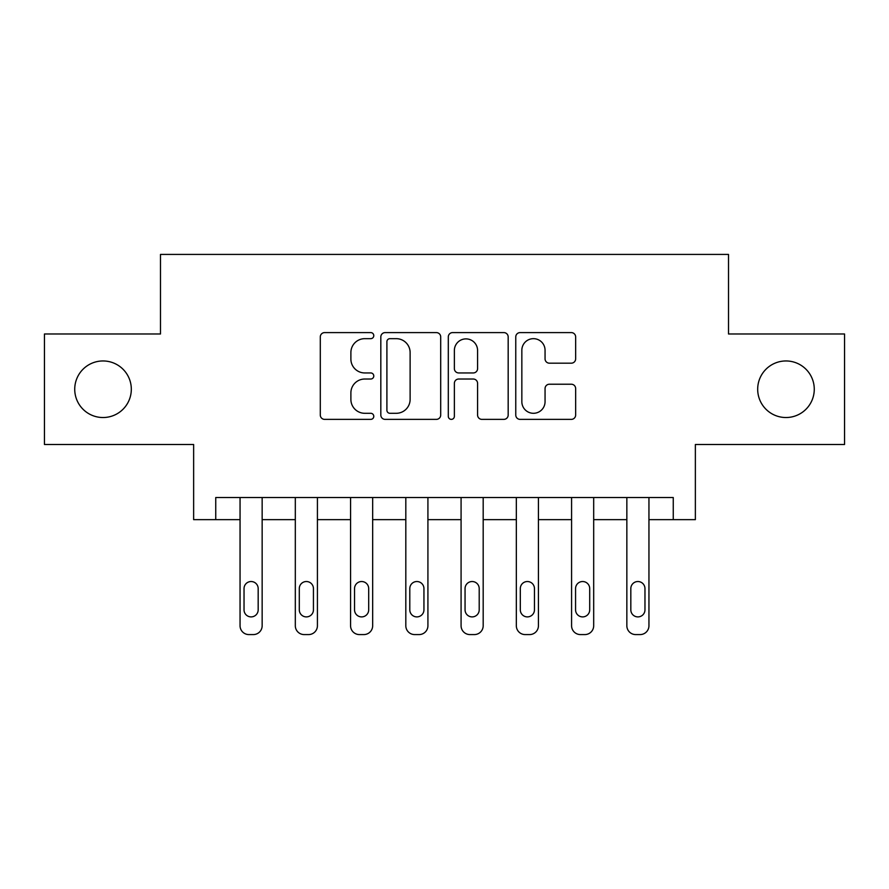 <?xml version="1.0" encoding="UTF-8"?>
<svg xmlns="http://www.w3.org/2000/svg" width="889" height="889" viewBox="0 0 889 889"><rect width="100%" height="100%" fill="white"/><g stroke="black" fill="none" stroke-linecap="round" stroke-linejoin="round"><path stroke-width="1.33" d="M373.78 335.631A3.034 3.034 0 0 0 370.735 332.597L324.641 332.597A4.334 4.334 0 0 0 320.296 336.931L320.296 415.03A4.334 4.334 0 0 0 324.641 419.375L370.735 419.375A3.034 3.034 0 0 0 373.78 416.341A3.034 3.034 0 0 0 370.735 413.296L364.768 413.296A13.88 13.88 0 0 1 350.888 399.417L350.888 392.905A13.88 13.88 0 0 1 364.768 379.025L370.735 379.025A3.034 3.034 0 0 0 373.78 375.98A3.034 3.034 0 0 0 370.735 372.947L364.768 372.947A13.88 13.88 0 0 1 350.888 359.056L350.888 352.555A13.88 13.88 0 0 1 364.768 338.665L370.735 338.665A3.034 3.034 0 0 0 373.78 335.631M757.684 389.249A28.292 28.292 0 0 0 785.976 417.53A28.292 28.292 0 0 0 814.268 389.249A28.292 28.292 0 0 0 785.976 360.956A28.292 28.292 0 0 0 757.684 389.249M74.732 389.249A28.292 28.292 0 0 0 103.024 417.53A28.292 28.292 0 0 0 131.316 389.249A28.292 28.292 0 0 0 103.024 360.956A28.292 28.292 0 0 0 74.732 389.249M571.305 363.179A4.334 4.334 0 0 0 575.65 358.845L575.65 336.931A4.334 4.334 0 0 0 571.305 332.597L520.109 332.597A4.334 4.334 0 0 0 515.764 336.931L515.764 415.03A4.334 4.334 0 0 0 520.109 419.375L571.305 419.375A4.334 4.334 0 0 0 575.65 415.03L575.65 388.571A4.334 4.334 0 0 0 571.305 384.226L549.391 384.226A4.334 4.334 0 0 0 545.057 388.571L545.057 401.695A11.601 11.601 0 0 1 533.444 413.296A11.601 11.601 0 0 1 521.843 401.695L521.843 350.277A11.601 11.601 0 0 1 533.444 338.665A11.601 11.601 0 0 1 545.057 350.277L545.057 358.845A4.334 4.334 0 0 0 549.391 363.179L571.305 363.179M673.262 519.643L695.365 519.643L695.365 444.5L844.55 444.5L844.55 333.986L728.513 333.986L728.513 254.421L160.487 254.421L160.487 333.986L44.45 333.986L44.45 444.5L193.635 444.5L193.635 519.643L240.052 519.643L240.052 625.734A8.846 8.846 0 0 0 248.898 634.579L253.321 634.579A8.846 8.846 0 0 0 262.155 625.734L262.155 519.643L295.315 519.643L295.315 625.734A8.846 8.846 0 0 0 304.149 634.579L308.572 634.579A8.846 8.846 0 0 0 317.417 625.734L317.417 519.643L350.566 519.643L350.566 625.734A8.846 8.846 0 0 0 359.412 634.579L363.823 634.579A8.846 8.846 0 0 0 372.669 625.734L372.669 519.643L405.817 519.643L405.817 625.734A8.846 8.846 0 0 0 414.663 634.579L419.086 634.579A8.846 8.846 0 0 0 427.92 625.734L427.92 519.643L461.08 519.643L461.08 625.734A8.846 8.846 0 0 0 469.914 634.579L474.337 634.579A8.846 8.846 0 0 0 483.183 625.734L483.183 519.643L516.331 519.643L516.331 625.734A8.846 8.846 0 0 0 525.177 634.579L529.588 634.579A8.846 8.846 0 0 0 538.434 625.734L538.434 519.643L571.583 519.643L571.583 625.734A8.846 8.846 0 0 0 580.428 634.579L584.851 634.579A8.846 8.846 0 0 0 593.685 625.734L593.685 519.643L626.845 519.643L626.845 625.734A8.846 8.846 0 0 0 635.679 634.579L640.102 634.579A8.846 8.846 0 0 0 648.948 625.734L648.948 519.643L673.262 519.643L673.262 497.54L215.738 497.54L215.738 519.643M440.7 336.931A4.334 4.334 0 0 0 436.366 332.597L385.159 332.597A4.334 4.334 0 0 0 380.825 336.931L380.825 415.03A4.334 4.334 0 0 0 385.159 419.375L436.366 419.375A4.334 4.334 0 0 0 440.7 415.03L440.7 336.931M452.634 332.597L503.841 332.597A4.334 4.334 0 0 1 508.175 336.931L508.175 415.03A4.334 4.334 0 0 1 503.841 419.375L481.927 419.375A4.334 4.334 0 0 1 477.582 415.03L477.582 383.359A4.334 4.334 0 0 0 473.248 379.025L458.713 379.025A4.334 4.334 0 0 0 454.368 383.359L454.368 416.341A3.034 3.034 0 0 1 451.334 419.375A3.034 3.034 0 0 1 448.3 416.341L448.3 336.931A4.334 4.334 0 0 1 452.634 332.597M389.938 338.665A3.034 3.034 0 0 0 386.904 341.709L386.904 410.262A3.034 3.034 0 0 0 389.938 413.296L396.227 413.296A13.88 13.88 0 0 0 410.118 399.417L410.118 352.555A13.88 13.88 0 0 0 396.227 338.665L389.938 338.665M477.582 350.488A11.601 11.601 0 0 0 465.98 338.887A11.601 11.601 0 0 0 454.368 350.488L454.368 368.602A4.334 4.334 0 0 0 458.713 372.947L473.248 372.947A4.334 4.334 0 0 0 477.582 368.602L477.582 350.488M262.155 497.54L262.155 625.734M240.052 497.54L240.052 625.734M258.177 609.821A7.068 7.068 0 0 1 251.109 616.899A7.068 7.068 0 0 1 244.031 609.821L244.031 588.607A7.068 7.068 0 0 1 251.109 581.528A7.068 7.068 0 0 1 258.177 588.607L258.177 609.821M248.898 634.579L253.321 634.579M299.293 609.821A7.068 7.068 0 0 0 306.361 616.899A7.068 7.068 0 0 0 313.439 609.821A7.068 7.068 0 0 1 306.361 616.899A7.068 7.068 0 0 1 299.293 609.821L299.293 588.607A7.068 7.068 0 0 1 306.361 581.528A7.068 7.068 0 0 1 313.439 588.607L313.439 609.821M354.544 609.821A7.068 7.068 0 0 0 361.612 616.899A7.068 7.068 0 0 0 368.691 609.821A7.068 7.068 0 0 1 361.612 616.899A7.068 7.068 0 0 1 354.544 609.821L354.544 588.607A7.068 7.068 0 0 1 361.612 581.528A7.068 7.068 0 0 1 368.691 588.607L368.691 609.821M409.796 609.821A7.068 7.068 0 0 0 416.874 616.899A7.068 7.068 0 0 0 423.942 609.821A7.068 7.068 0 0 1 416.874 616.899A7.068 7.068 0 0 1 409.796 609.821L409.796 588.607A7.068 7.068 0 0 1 416.874 581.528A7.068 7.068 0 0 1 423.942 588.607L423.942 609.821M317.417 497.54L317.417 625.734M295.315 497.54L295.315 625.734M304.149 634.579L308.572 634.579M372.669 497.54L372.669 625.734M350.566 497.54L350.566 625.734M359.412 634.579L363.823 634.579M427.92 497.54L427.92 625.734M405.817 497.54L405.817 625.734M414.663 634.579L419.086 634.579M465.058 609.821A7.068 7.068 0 0 0 472.126 616.899A7.068 7.068 0 0 0 479.204 609.821A7.068 7.068 0 0 1 472.126 616.899A7.068 7.068 0 0 1 465.058 609.821L465.058 588.607A7.068 7.068 0 0 1 472.126 581.528A7.068 7.068 0 0 1 479.204 588.607L479.204 609.821M483.183 497.54L483.183 625.734M461.08 497.54L461.08 625.734M469.914 634.579L474.337 634.579M520.309 609.821A7.068 7.068 0 0 0 527.388 616.899A7.068 7.068 0 0 0 534.456 609.821A7.068 7.068 0 0 1 527.388 616.899A7.068 7.068 0 0 1 520.309 609.821L520.309 588.607A7.068 7.068 0 0 1 527.388 581.528A7.068 7.068 0 0 1 534.456 588.607L534.456 609.821M575.561 609.821A7.068 7.068 0 0 0 582.639 616.899A7.068 7.068 0 0 0 589.707 609.821A7.068 7.068 0 0 1 582.639 616.899A7.068 7.068 0 0 1 575.561 609.821L575.561 588.607A7.068 7.068 0 0 1 582.639 581.528A7.068 7.068 0 0 1 589.707 588.607L589.707 609.821M630.823 609.821A7.068 7.068 0 0 0 637.891 616.899A7.068 7.068 0 0 0 644.97 609.821A7.068 7.068 0 0 1 637.891 616.899A7.068 7.068 0 0 1 630.823 609.821L630.823 588.607A7.068 7.068 0 0 1 637.891 581.528A7.068 7.068 0 0 1 644.97 588.607L644.97 609.821M538.434 497.54L538.434 625.734M516.331 497.54L516.331 625.734M525.177 634.579L529.588 634.579M593.685 497.54L593.685 625.734M571.583 497.54L571.583 625.734M580.428 634.579L584.851 634.579M648.948 497.54L648.948 625.734M626.845 497.54L626.845 625.734M635.679 634.579L640.102 634.579"/></g></svg>
